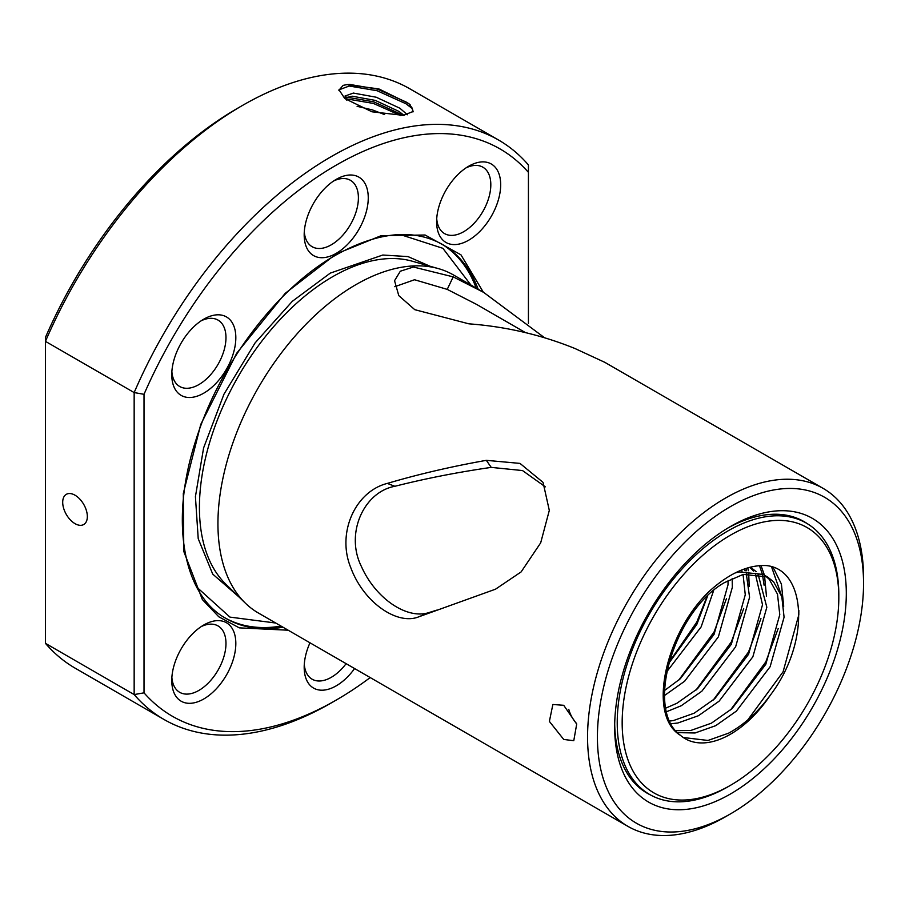 <?xml version="1.0" encoding="UTF-8"?>
<svg xmlns="http://www.w3.org/2000/svg" width="909" height="909" viewBox="0 0 909 909"><rect width="100%" height="100%" fill="white"/><g stroke="black" fill="none" stroke-linecap="round" stroke-linejoin="round"><path stroke-width="1.36" d="M728.018 786.739L730.484 785.308A153.189 88.446 -60 0 1 730.484 785.319L728.018 786.739A156.678 90.457 -60 0 1 649.685 794.5A156.678 90.457 -60 0 1 625.665 668.944A156.678 90.457 -60 0 1 728.018 530.879A156.678 90.457 -60 0 1 806.363 523.118A156.678 90.457 -60 0 1 838.814 594.85L838.814 597.69A153.189 88.446 -60 0 1 730.484 785.308A153.189 88.446 -60 0 1 622.165 722.769A153.189 88.446 -60 0 1 730.484 535.151A153.189 88.446 -60 0 1 838.814 597.69M675.864 730.654L690.726 730.495L711.383 723.189L732.052 708.634L765.81 664.263L779.774 614.711L777.49 594.156L769.253 579.283L765.253 575.817M680.443 735.313C646.822 715.497 665.377 632.062 710.236 590.452C729.722 573.102 748.346 564.807 766.105 565.557C806.647 569.17 810.669 642.095 770.4 695.067A90.605 52.313 -60 0 1 730.484 734.211A90.605 52.313 -60 0 1 685.181 738.699A90.605 52.313 -60 0 1 680.443 735.313C644.151 709.372 674.739 610.621 724.325 582.692L743.255 574.386L767.469 576.954L763.151 574.465L738.949 571.897L735.086 572.988M767.469 576.954L773.57 581.771L781.808 596.645L784.081 617.2L770.116 666.751L736.358 711.122L715.701 725.677L695.044 732.984L677.603 732.62M669.933 721.019L673.478 720.542L694.135 713.224L714.804 698.669L748.561 654.298L762.515 604.746L755.22 573.306M753.595 571.125L749.857 567.296M750.448 567.136L756.163 571.647M757.913 573.613L766.832 607.235L752.868 656.787L719.11 701.169L698.453 715.713L677.796 723.03L671.262 723.7M665.888 708.077L676.887 703.271L697.555 688.715L731.313 644.345L745.266 594.793L743.051 574.431M742.005 571.272L741.528 570.057M744.21 569.045L745.119 570.875M746.323 573.772L749.584 597.281L735.62 646.833L701.862 691.204L681.205 705.759L666.695 711.667M664.547 690.51L680.307 678.75L714.065 634.38L728.018 584.828L728.064 580.476M732.154 578.374L732.336 587.316L718.371 636.868L684.613 681.25L664.547 695.476M668.581 663.593L696.817 624.426L707.577 596.065M713.622 590.577L701.123 626.915L666.661 671.91M683.284 737.506L707.975 740.46L728.643 733.143C744.107 724.78 758.026 712.088 770.4 695.067M668.797 662.752L696.817 622.04L707.032 596.599M678.818 680.057L714.065 632.005L726.45 598.645M696.067 690.011L731.313 641.959L743.698 608.61M746.846 575.249L746.709 573.704M746.357 570.784L745.982 568.432M713.315 699.975L748.561 651.923L760.947 618.563M764.094 585.214L762.481 574.727M762.299 573.999L759.469 565.625M730.563 709.929L765.81 661.877L778.195 628.528M781.342 595.168L771.571 566.886M747.812 719.894L783.069 671.831L798.806 614.916L798.841 610.337M749.209 586.35L748.698 573.443M748.312 570.727L747.8 567.864M766.469 596.315L764.514 575.488M764.446 575.215L761.003 565.523M783.717 606.269L781.422 584.112L773.184 567.455M239.078 597.054L212.729 574.113L198.219 538.673L195.424 496.644L203.593 447.944L223.966 394.199L255.077 342.932L292.266 301.356L330.308 273.098L382.803 255.031L408.027 256.599L430.071 266.257M288.176 630.21L239.294 627.858L218.785 616.779L202.366 599.565L183.788 551.422L183.3 493.473L200.753 424.435L236.704 353.215L285.187 293.368L336.216 253.918L381.246 235.647L425.082 235.011L460.943 254.815L483.327 292.187M196.674 587.055L229.954 617.109L275.745 623.029M727.995 527.97A156.814 90.536 -60 0 1 803.965 521.573A156.814 90.536 -60 0 1 807.34 523.698M730.484 526.504L730.484 526.493A163.79 94.559 -60 0 1 846.302 593.361A163.79 94.559 -60 0 1 730.484 793.966A163.79 94.559 -60 0 1 614.666 727.098A163.79 94.559 -60 0 1 730.484 526.504A163.79 94.559 -60 0 1 730.484 526.493M576.522 723.462A20.907 12.067 60 0 1 568.784 709.406M725.564 816.725L730.484 813.885A188.186 108.648 120 0 0 863.55 583.408A188.186 108.648 120 0 0 730.484 506.586A188.186 108.648 120 0 0 597.418 737.051A188.186 108.648 120 0 0 730.484 813.885L725.552 816.725A195.151 112.671 120 0 0 725.564 816.725L725.564 816.725A195.151 112.671 120 0 1 627.983 826.395L258.361 612.996A195.151 112.671 120 0 1 245.316 603.11A195.151 112.671 120 0 1 232.59 443.74A195.151 112.671 120 0 1 355.93 284.642A195.151 112.671 120 0 1 438.422 268.621A195.151 112.671 120 0 1 453.511 274.984L483.645 292.38L544.593 337.773M863.55 583.408L863.55 577.715A195.151 112.671 120 0 0 823.134 488.383A195.151 112.671 120 0 0 725.552 498.041A195.151 112.671 120 0 0 598.065 670.013A195.151 112.671 120 0 0 627.983 826.395M563.716 739.437L549.377 721.416L552.865 704.486L563.716 705.293L576.692 724.109L573.772 740.71L563.716 739.437M495.507 589.191L418.924 616.756C397.585 625.687 363.759 602.735 350.829 567.795C336.444 533.117 355.203 491.417 387.314 483.418C418.413 474.225 451.421 466.533 486.326 460.34L519.993 463.397L543.059 482.395L549.309 510.403L540.685 542.843L521.141 571.897L495.507 589.191M201.23 320.763A38.337 22.134 -60 0 1 218.035 320.104A38.337 22.134 -60 0 1 223.909 350.817A38.337 22.134 -60 0 1 198.866 384.598A38.337 22.134 -60 0 1 179.698 386.495A38.337 22.134 -60 0 1 171.869 371.622M201.23 626.585A38.337 22.134 -60 0 1 218.035 625.926A38.337 22.134 -60 0 1 223.909 656.639A38.337 22.134 -60 0 1 198.866 690.42A38.337 22.134 -60 0 1 179.698 692.317A38.337 22.134 -60 0 1 171.869 677.444M346.113 663.661A38.337 22.134 -60 0 1 331.296 677.307A38.337 22.134 -60 0 1 312.128 679.205A38.337 22.134 -60 0 1 304.288 664.32M466.078 167.847A38.337 22.134 -60 0 1 482.884 167.199A38.337 22.134 -60 0 1 488.758 197.912A38.337 22.134 -60 0 1 463.715 231.693A38.337 22.134 -60 0 1 444.546 233.59A38.337 22.134 -60 0 1 436.718 218.705M333.648 180.971A38.337 22.134 -60 0 1 350.454 180.312A38.337 22.134 -60 0 1 356.339 211.024A38.337 22.134 -60 0 1 331.296 244.805A38.337 22.134 -60 0 1 312.128 246.703A38.337 22.134 -60 0 1 304.288 231.829M331.296 702.907A334.546 193.151 -60 0 1 331.296 702.918L331.296 702.918A334.546 193.151 -60 0 1 164.018 719.485A334.546 193.151 -60 0 1 134.157 694.567L45.45 643.345A334.546 193.151 -60 0 0 75.311 668.263L164.018 719.485M203.798 319.161L203.798 319.161A45.302 26.156 -60 0 1 235.829 337.648A45.302 26.156 -60 0 1 203.798 393.142A45.302 26.156 -60 0 1 171.767 374.644A45.302 26.156 -60 0 1 203.798 319.161L203.798 319.161M203.798 624.983L203.798 624.983A45.302 26.156 -60 0 1 235.829 643.47A45.302 26.156 -60 0 1 203.798 698.964A45.302 26.156 -60 0 1 171.767 680.466A45.302 26.156 -60 0 1 203.798 624.983L203.798 624.983M354.59 668.547A45.302 26.156 -60 0 1 336.216 685.841A45.302 26.156 -60 0 1 304.185 667.342A45.302 26.156 -60 0 1 309.98 642.788M468.646 166.245L468.646 166.245A45.302 26.156 -60 0 1 500.677 184.743A45.302 26.156 -60 0 1 468.646 240.226A45.302 26.156 -60 0 1 436.615 221.739A45.302 26.156 -60 0 1 468.646 166.245L468.646 166.245M336.216 179.368L336.216 179.368A45.302 26.156 -60 0 1 368.259 197.855A45.302 26.156 -60 0 1 336.216 253.35A45.302 26.156 -60 0 1 304.185 234.852A45.302 26.156 -60 0 1 336.216 179.368L336.216 179.368M384.575 114.568L372.451 109.921L357.089 106.308M407.425 114.761L399.835 108.205L376.212 97.229L353.374 93.07L345 96.047L346.636 100.058M403.926 115.273L398.892 111.387L375.281 100.399L352.431 96.24L345.125 97.82M412.913 111.977L412.05 107.944L413.118 111.477L403.38 115.363L372.02 111.807L344.818 98.581L338.989 89.775M403.278 115.375L404.539 115.17M370.202 677.557A327.581 189.129 -60 0 1 336.228 700.066A327.581 189.129 -60 0 1 336.216 700.066L331.296 702.918L336.228 700.066A327.581 189.129 -60 0 1 144.02 692.84L134.157 694.567L134.157 392.574A334.546 193.151 -60 0 1 498.564 140.031A334.546 193.151 -60 0 1 528.424 164.949L528.424 323.513M75.015 495.2A17.419 10.056 -120 0 0 66.312 494.337A17.419 10.056 -120 0 0 63.641 508.301A17.419 10.056 -120 0 0 75.015 523.652A17.419 10.056 -120 0 0 83.73 524.516A17.419 10.056 -120 0 0 86.4 510.551A17.419 10.056 -120 0 0 75.015 495.2M650.674 795.057A156.814 90.536 -60 0 1 647.151 793.193A156.814 90.536 -60 0 1 614.7 724.2M242.578 105.387L237.647 108.239A327.581 189.129 120 0 0 45.45 337.398L45.45 341.364A334.546 193.151 -60 0 1 242.578 105.387A334.546 193.151 -60 0 1 409.857 88.821L498.564 140.031M144.02 692.84L144.02 394.301L134.157 392.574L45.45 341.364L45.45 643.345M823.134 488.383L604.826 362.339L575.09 348.567C541.287 334.83 505.881 326.581 468.874 323.831L414.765 309.674L398.778 295.618L394.551 280.688L400.335 271.212L413.413 267.019L453.193 276.87L483.645 292.38M338.864 90.298L343.125 85.378L347.011 84.605L378.894 88.934L408.914 103.626L412.05 107.944M542.673 337.194L543.241 336.523M525.459 332.614L476.68 304.447L447.228 289.38L453.193 276.87M447.228 289.38L414.538 279.745L394.79 286.699M387.314 483.418L394.904 486.281C363.907 491.894 344.943 533.401 361.339 566.364C375.883 599.099 407.277 619.563 428.696 612.655L418.924 616.756M428.696 612.655L436.65 610.178M545.343 486.838L522.527 470.567L491.235 467.385L486.326 460.34M491.235 467.385C457.352 472.282 425.253 478.588 394.904 486.281M144.02 394.301A327.581 189.129 -60 0 1 528.424 172.369M338.966 89.866L349.215 86.025L377.11 90.73L405.948 103.751L412.368 108.637M345.579 98.706L373.338 103.421L400.869 115.613M403.403 115.363L373.815 101.842L346.477 97.115M410.186 104.83L406.414 102.16L377.576 89.15L349.692 84.435L346.556 84.662M470.896 285.017L442.876 248.316L400.21 234.533M438.422 268.621L412.322 261.224A188.447 108.796 120 0 0 332.671 276.688A188.447 108.796 120 0 0 213.57 430.321A188.447 108.796 120 0 0 225.852 584.203L245.316 603.11M283.04 627.244A216.058 124.738 -60 0 1 226.216 618.586C182.902 595.168 169.426 520.687 195.844 440.274C219.478 364.145 276.836 288.323 335.648 255.19C377.496 231.875 413.05 228.261 442.274 244.351A216.058 124.738 -60 0 1 478.191 289.232M225.25 618.006A216.058 124.738 120 0 0 281.063 626.096M476.214 288.085A216.058 124.738 120 0 0 441.297 243.794M649.685 794.5L643.913 791.171M806.363 523.118L800.59 519.789"/></g></svg>
